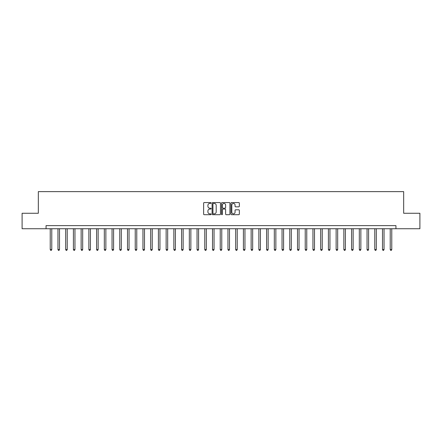 <?xml version="1.0" encoding="UTF-8"?>
<svg xmlns="http://www.w3.org/2000/svg" width="442" height="442" viewBox="0 0 442 442"><rect width="100%" height="100%" fill="white"/><g stroke="black" fill="none" stroke-linecap="round" stroke-linejoin="round"><path stroke-width="0.66" d="M211.11 202.994A0.425 0.425 0 0 0 210.685 202.569L204.237 202.569A0.608 0.608 0 0 0 203.629 203.176L203.629 214.099A0.608 0.608 0 0 0 204.237 214.702L210.685 214.702A0.425 0.425 0 0 0 211.11 214.282A0.425 0.425 0 0 0 210.685 213.856L209.851 213.856A1.939 1.939 0 0 1 207.911 211.911L207.911 211.005A1.939 1.939 0 0 1 209.851 209.06L210.685 209.06A0.425 0.425 0 0 0 211.11 208.635A0.425 0.425 0 0 0 210.685 208.21L209.851 208.21A1.939 1.939 0 0 1 207.911 206.27L207.911 205.359A1.939 1.939 0 0 1 209.851 203.419L210.685 203.419A0.425 0.425 0 0 0 211.11 202.994M238.735 206.845A0.608 0.608 0 0 0 239.337 206.237L239.337 203.176A0.608 0.608 0 0 0 238.735 202.569L231.575 202.569A0.608 0.608 0 0 0 230.967 203.176L230.967 214.099A0.608 0.608 0 0 0 231.575 214.702L238.735 214.702A0.608 0.608 0 0 0 239.337 214.099L239.337 210.398A0.608 0.608 0 0 0 238.735 209.79L235.669 209.79A0.608 0.608 0 0 0 235.061 210.398L235.061 212.232A1.624 1.624 0 0 1 233.437 213.856A1.624 1.624 0 0 1 231.818 212.232L231.818 205.044A1.624 1.624 0 0 1 233.437 203.419A1.624 1.624 0 0 1 235.061 205.044L235.061 206.237A0.608 0.608 0 0 0 235.669 206.845L238.735 206.845M46.056 228.729L22.1 228.729L22.1 213.271L38.327 213.271L38.327 191.635L403.673 191.635L403.673 213.271L419.9 213.271L419.9 228.729L395.944 228.729L395.944 225.635L46.056 225.635L46.056 228.729L395.944 228.729M220.47 203.176A0.608 0.608 0 0 0 219.862 202.569L212.701 202.569A0.608 0.608 0 0 0 212.094 203.176L212.094 214.099A0.608 0.608 0 0 0 212.701 214.702L219.862 214.702A0.608 0.608 0 0 0 220.47 214.099L220.47 203.176M222.138 202.569L229.299 202.569A0.608 0.608 0 0 1 229.906 203.176L229.906 214.099A0.608 0.608 0 0 1 229.299 214.702L226.232 214.702A0.608 0.608 0 0 1 225.624 214.099L225.624 209.668A0.608 0.608 0 0 0 225.022 209.06L222.989 209.06A0.608 0.608 0 0 0 222.381 209.668L222.381 214.282A0.425 0.425 0 0 1 221.956 214.702A0.425 0.425 0 0 1 221.53 214.282L221.53 203.176A0.608 0.608 0 0 1 222.138 202.569M213.37 203.419A0.425 0.425 0 0 0 212.945 203.845L212.945 213.431A0.425 0.425 0 0 0 213.37 213.856L214.248 213.856A1.939 1.939 0 0 0 216.193 211.911L216.193 205.359A1.939 1.939 0 0 0 214.248 203.419L213.37 203.419M225.624 205.071A1.624 1.624 0 0 0 224.006 203.447A1.624 1.624 0 0 0 222.381 205.071L222.381 207.607A0.608 0.608 0 0 0 222.989 208.21L225.022 208.21A0.608 0.608 0 0 0 225.624 207.607L225.624 205.071M50.228 228.729L50.228 249.559L51.775 249.559L51.775 228.729M51.775 249.559L51.311 250.365L50.692 250.365L50.228 249.559M57.957 228.729L57.957 249.559L59.499 249.559L59.499 228.729M59.499 249.559L59.035 250.365L58.416 250.365L57.957 249.559M65.681 228.729L65.681 249.559L67.228 249.559L67.228 228.729M67.228 249.559L66.764 250.365L66.145 250.365L65.681 249.559M73.411 228.729L73.411 249.559L74.952 249.559L74.952 228.729M74.952 249.559L74.494 250.365L73.875 250.365L73.411 249.559M81.135 228.729L81.135 249.559L82.682 249.559L82.682 228.729M82.682 249.559L82.218 250.365L81.599 250.365L81.135 249.559M88.864 228.729L88.864 249.559L90.411 249.559L90.411 228.729M90.411 249.559L89.947 250.365L89.328 250.365L88.864 249.559M96.594 228.729L96.594 249.559L98.135 249.559L98.135 228.729M98.135 249.559L97.671 250.365L97.052 250.365L96.594 249.559M104.318 228.729L104.318 249.559L105.865 249.559L105.865 228.729M105.865 249.559L105.4 250.365L104.782 250.365L104.318 249.559M112.047 228.729L112.047 249.559L113.588 249.559L113.588 228.729M113.588 249.559L113.13 250.365L112.511 250.365L112.047 249.559M119.771 228.729L119.771 249.559L121.318 249.559L121.318 228.729M121.318 249.559L120.854 250.365L120.235 250.365L119.771 249.559M127.5 228.729L127.5 249.559L129.047 249.559L129.047 228.729M129.047 249.559L128.583 250.365L127.965 250.365L127.5 249.559M135.23 228.729L135.23 249.559L136.771 249.559L136.771 228.729M136.771 249.559L136.307 250.365L135.688 250.365L135.23 249.559M142.954 228.729L142.954 249.559L144.501 249.559L144.501 228.729M144.501 249.559L144.037 250.365L143.418 250.365L142.954 249.559M150.683 228.729L150.683 249.559L152.225 249.559L152.225 228.729M152.225 249.559L151.766 250.365L151.147 250.365L150.683 249.559M158.407 228.729L158.407 249.559L159.954 249.559L159.954 228.729M159.954 249.559L159.49 250.365L158.871 250.365L158.407 249.559M166.137 228.729L166.137 249.559L167.684 249.559L167.684 228.729M167.684 249.559L167.22 250.365L166.601 250.365L166.137 249.559M173.866 228.729L173.866 249.559L175.408 249.559L175.408 228.729M175.408 249.559L174.944 250.365L174.325 250.365L173.866 249.559M181.59 228.729L181.59 249.559L183.137 249.559L183.137 228.729M183.137 249.559L182.673 250.365L182.054 250.365L181.59 249.559M189.32 228.729L189.32 249.559L190.861 249.559L190.861 228.729M190.861 249.559L190.403 250.365L189.784 250.365L189.32 249.559M197.044 228.729L197.044 249.559L198.591 249.559L198.591 228.729M198.591 249.559L198.127 250.365L197.508 250.365L197.044 249.559M204.773 228.729L204.773 249.559L206.32 249.559L206.32 228.729M206.32 249.559L205.856 250.365L205.237 250.365L204.773 249.559M212.503 228.729L212.503 249.559L214.044 249.559L214.044 228.729M214.044 249.559L213.58 250.365L212.961 250.365L212.503 249.559M220.227 228.729L220.227 249.559L221.773 249.559L221.773 228.729M221.773 249.559L221.309 250.365L220.691 250.365L220.227 249.559M227.956 228.729L227.956 249.559L229.497 249.559L229.497 228.729M229.497 249.559L229.039 250.365L228.42 250.365L227.956 249.559M235.68 228.729L235.68 249.559L237.227 249.559L237.227 228.729M237.227 249.559L236.763 250.365L236.144 250.365L235.68 249.559M243.409 228.729L243.409 249.559L244.956 249.559L244.956 228.729M244.956 249.559L244.492 250.365L243.873 250.365L243.409 249.559M251.139 228.729L251.139 249.559L252.68 249.559L252.68 228.729M252.68 249.559L252.216 250.365L251.597 250.365L251.139 249.559M258.863 228.729L258.863 249.559L260.41 249.559L260.41 228.729M260.41 249.559L259.946 250.365L259.327 250.365L258.863 249.559M266.592 228.729L266.592 249.559L268.134 249.559L268.134 228.729M268.134 249.559L267.675 250.365L267.056 250.365L266.592 249.559M274.316 228.729L274.316 249.559L275.863 249.559L275.863 228.729M275.863 249.559L275.399 250.365L274.78 250.365L274.316 249.559M282.046 228.729L282.046 249.559L283.593 249.559L283.593 228.729M283.593 249.559L283.129 250.365L282.51 250.365L282.046 249.559M289.775 228.729L289.775 249.559L291.317 249.559L291.317 228.729M291.317 249.559L290.853 250.365L290.234 250.365L289.775 249.559M297.499 228.729L297.499 249.559L299.046 249.559L299.046 228.729M299.046 249.559L298.582 250.365L297.963 250.365L297.499 249.559M305.229 228.729L305.229 249.559L306.77 249.559L306.77 228.729M306.77 249.559L306.312 250.365L305.693 250.365L305.229 249.559M312.953 228.729L312.953 249.559L314.5 249.559L314.5 228.729M314.5 249.559L314.035 250.365L313.417 250.365L312.953 249.559M320.682 228.729L320.682 249.559L322.229 249.559L322.229 228.729M322.229 249.559L321.765 250.365L321.146 250.365L320.682 249.559M328.412 228.729L328.412 249.559L329.953 249.559L329.953 228.729M329.953 249.559L329.489 250.365L328.87 250.365L328.412 249.559M336.135 228.729L336.135 249.559L337.682 249.559L337.682 228.729M337.682 249.559L337.218 250.365L336.6 250.365L336.135 249.559M343.865 228.729L343.865 249.559L345.406 249.559L345.406 228.729M345.406 249.559L344.948 250.365L344.329 250.365L343.865 249.559M351.589 228.729L351.589 249.559L353.136 249.559L353.136 228.729M353.136 249.559L352.672 250.365L352.053 250.365L351.589 249.559M359.318 228.729L359.318 249.559L360.865 249.559L360.865 228.729M360.865 249.559L360.401 250.365L359.782 250.365L359.318 249.559M367.048 228.729L367.048 249.559L368.589 249.559L368.589 228.729M368.589 249.559L368.125 250.365L367.506 250.365L367.048 249.559M374.772 228.729L374.772 249.559L376.319 249.559L376.319 228.729M376.319 249.559L375.855 250.365L375.236 250.365L374.772 249.559M382.501 228.729L382.501 249.559L384.043 249.559L384.043 228.729M384.043 249.559L383.584 250.365L382.965 250.365L382.501 249.559M390.225 228.729L390.225 249.559L391.772 249.559L391.772 228.729M391.772 249.559L391.308 250.365L390.689 250.365L390.225 249.559"/></g></svg>
